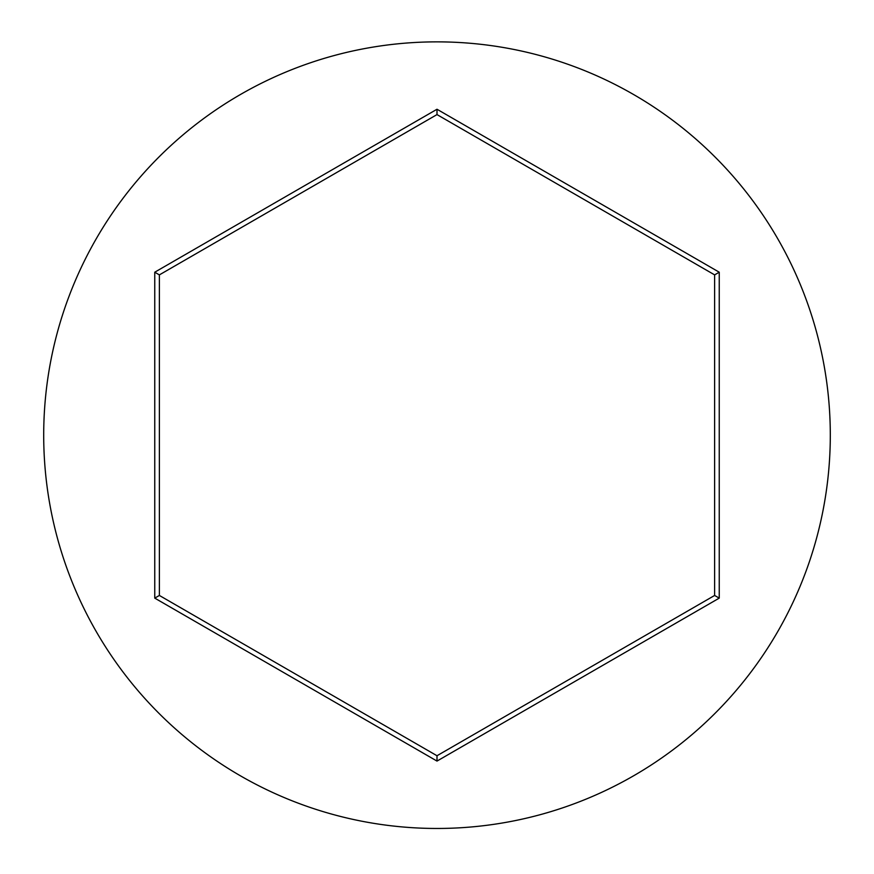 <?xml version="1.0" encoding="UTF-8"?>
<svg xmlns="http://www.w3.org/2000/svg" width="874" height="874" viewBox="0 0 874 874"><rect width="100%" height="100%" fill="white"/><g stroke="black" fill="none" stroke-linecap="round" stroke-linejoin="round"><path stroke-width="1.31" d="M830.3 435.165A393.3 393.3 0 0 0 437 41.865A393.3 393.3 0 0 0 43.7 435.165A393.3 393.3 0 0 0 437 828.465A393.3 393.3 0 0 0 830.3 435.165M154.753 598.122L154.753 272.207L437 109.25L719.247 272.207L719.247 598.122L437 761.079L154.753 598.122L159.374 595.456L437 755.737L714.626 595.456L714.626 274.884L437 114.592L159.374 274.884L159.374 595.456M437 761.079L437 755.737M714.626 595.456L719.247 598.122M714.626 274.884L719.247 272.207M437 114.592L437 109.25M154.753 272.207L159.374 274.884"/></g></svg>
